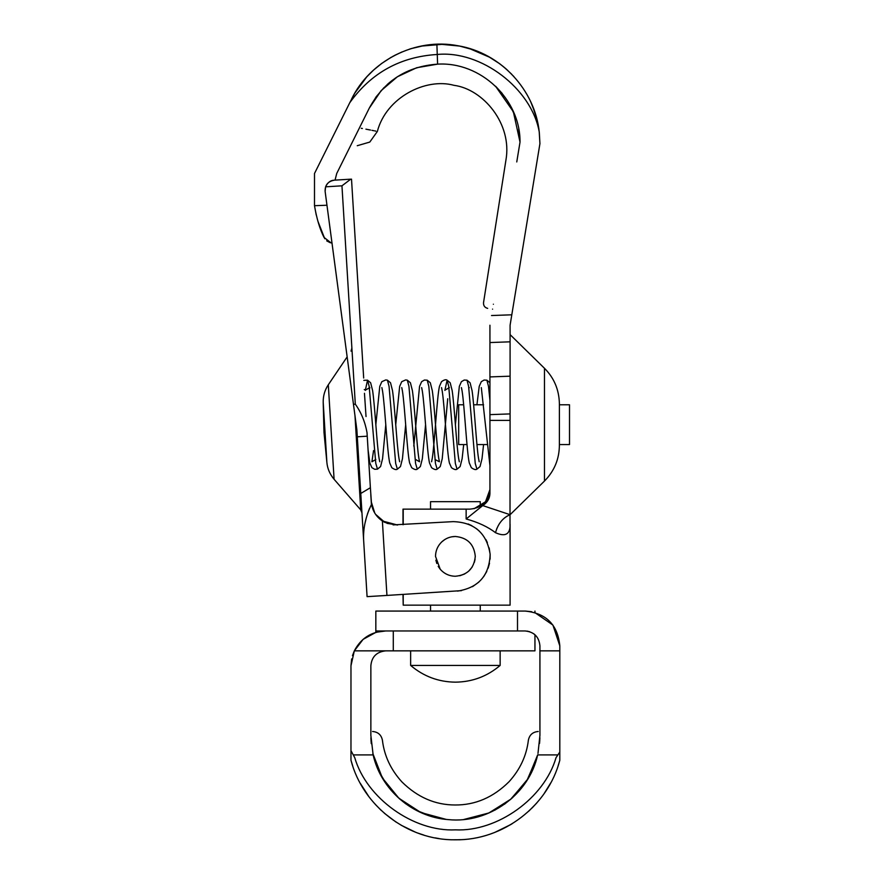 <?xml version="1.0" encoding="UTF-8"?>
<svg xmlns="http://www.w3.org/2000/svg" width="884" height="884" viewBox="0 0 884 884"><rect width="100%" height="100%" fill="white"/><g stroke="black" fill="none" stroke-linecap="round" stroke-linejoin="round"><path stroke-width="1.33" d="M438.199 566.368L440.21 569.208C444.232 573.793 449.304 576.136 455.393 576.257C467.481 575.075 474.111 568.445 475.283 556.367C474.111 544.29 467.481 537.66 455.393 536.477L451.812 536.798M459.791 575.76L464.708 573.948M468.686 571.163L472.133 567.108M474.377 562.301L475.073 559.274M444.862 539.494L441.702 541.936C437.668 545.903 435.602 550.71 435.503 556.367L440.21 569.208C444.232 573.793 449.304 576.136 455.393 576.257M455.393 536.477C450.133 536.544 445.569 538.367 441.702 541.936C437.668 545.903 435.602 550.71 435.503 556.367M435.878 560.213L436.829 563.495M430.53 509.129L430.53 501.67L480.255 501.67L480.255 506.3M484.299 665.431L500.145 665.431C487.239 676.382 472.321 681.962 455.393 682.161C438.475 681.962 423.558 676.382 410.64 665.431L484.299 665.431M370.794 494.543L371.413 504.543L370.794 494.543M370.385 487.714L371.534 504.322C365.678 516.411 363.048 528.389 363.633 540.246L360.771 493.471L370.385 487.714L367.015 432.619C365.114 421.922 361.213 412.441 355.313 404.176L341.953 185.817L325.588 186.822C327.577 182.546 330.506 180.325 334.373 180.17L350.749 179.165L334.373 180.17C327.986 181.331 324.903 185.076 325.124 191.408L325.588 186.822M364.462 393.281L366.031 416.552M354.981 415.635L360.738 509.891L334.086 479.272L328.307 384.772C324.782 390.065 323.091 395.899 323.201 402.253L326.892 462.542L323.997 432.464L323.201 402.253M350.749 179.165L341.953 185.817M351.512 179.12L363.678 378.021L351.512 179.12M365.147 522.643L366.484 517.173M367.457 513.924L369.501 508.488M372.783 508.952L371.567 504.499M371.534 504.322C372.827 511.361 376.44 516.919 382.374 520.974L386.938 595.429L367.081 596.645L363.633 540.246M355.313 404.176L353.467 404.286L356.882 429.967L325.124 191.408M372.982 509.482L374.783 513.085M375.589 514.333L384.993 522.477L397.568 525.03L386.949 523.35M393.082 524.897L453.271 521.626C474.498 522.389 486.786 533.262 490.134 554.246L490.09 559.141M489.515 563.252L488.134 568.18M486.786 571.407L483.67 576.666M478.83 582.103L472.498 586.689M461.525 590.634L386.938 595.429M468.133 523.969L471.879 525.715M476.443 528.643L479.261 531.03M485.891 539.572L487.36 542.588M489.172 547.947L490.134 554.246C489.371 575.473 478.498 587.761 457.525 591.109M384.463 522.212L382.595 521.118M382.087 520.787L375.523 514.234M374.761 513.04L371.236 501.736M397.568 525.03L382.374 520.974M356.882 429.967L360.771 493.471M357.302 436.795L367.225 436.188L367.015 432.619M537.98 753.444L539.925 735.377L539.925 650.845L559.815 650.845L559.815 760.24L559.815 752.019L556.025 757.699C544.279 798.252 497.416 831.855 455.393 829.855C413.381 831.855 366.506 798.252 354.76 757.699L350.97 750.649L350.97 760.24C362.816 806.12 407.734 840.54 455.393 839.8C503.04 840.54 547.992 806.109 559.815 760.24L559.815 752.019L559.815 760.24L558.169 765.666M550.743 782.87L544.224 793.456M536.279 803.523L528.765 811.169M510.853 824.529L494.985 832.308M459.139 839.734L453.227 839.778M350.97 760.24L352.694 765.875M360.307 783.334L368.86 796.628M384.33 813.225L395.977 822.043M417.712 833.037L423.966 835.137M435.038 837.866L439.116 838.573M375.17 804.252L381.358 810.551M401.104 825.203L415.369 832.131M437.061 838.242L438.53 838.474M559.638 760.903L558.08 765.931M536.853 802.882L532.146 807.91M512.112 823.766L500.333 830.043M460.63 839.678L455.393 839.8M371.269 743.665L371.048 740.891C385.999 740.052 385.999 740.052 371.048 740.891L370.893 737.809M370.86 731.488C373.103 731.488 373.103 731.488 370.86 731.488M539.925 731.488C537.693 731.488 537.693 731.488 539.925 731.488M539.748 740.891L539.892 737.753L539.748 740.891C524.787 740.052 524.787 740.052 539.748 740.891L539.549 743.433M371.048 740.891L371.169 742.604M373.17 754.969L373.567 756.605M378.982 771.511L386.982 785.025M397.612 797.081L410.054 806.716M424.364 814.009L431.812 816.551M439.547 818.407L446.287 819.424M537.627 754.969L527.77 779.058L511.051 799.003L489.051 812.926L463.824 819.49L488.653 813.092L510.411 799.567L527.096 780.152L537.207 756.638M446.254 819.413L420.917 812.562L398.905 798.263L382.352 777.92L372.827 753.488M525.019 630.955L517.505 630.955L517.505 611.065L525.008 611.065C538.234 611.065 538.234 611.065 525.008 611.065C538.234 612.711 538.234 612.711 525.008 611.065C546.157 613.131 557.76 624.734 559.815 645.872L559.815 650.845M525.461 611.065L531.704 611.717M517.505 630.955L375.833 630.955L375.833 611.065L517.505 611.065L517.505 630.955L393.292 630.955L393.292 650.845L534.953 650.845L534.953 634.756L533.715 633.762M376.54 632.204L385.744 630.955C372.562 630.955 372.562 630.955 385.778 630.955L393.292 630.955M385.225 630.955L381.833 631.176M350.97 750.649L350.97 665.763L354.329 650.845L363.125 639.342L375.833 632.403L378.882 631.651M539.925 650.845L539.925 645.872C539.041 636.811 534.069 631.839 525.008 630.955L525.472 630.966M526.974 631.088L529.737 631.729M539.616 742.604L539.892 737.809M534.566 612.402L552.92 625.065L559.815 645.872M353.257 754.914L373.147 754.914L370.86 735.377L370.86 665.763C371.678 656.779 376.65 651.806 385.778 650.845L354.329 650.845C360.992 638.16 371.468 631.53 385.778 630.955M385.778 650.845L393.292 650.845M372.893 753.809L373.147 754.914C380.816 789.688 412.729 817.159 448.332 819.612C488.775 823.833 529.129 794.594 537.638 754.914L557.837 754.914M354.329 650.845L352.473 655.652M351.655 658.911L350.97 665.763M370.893 737.753L371.247 743.433M534.345 765.632L530.61 774.008M526.245 781.544L519.505 790.517M512.687 797.567L504.399 804.285M495.592 809.755L486.487 813.998M468.387 818.904L465.106 819.346M434.099 817.192L416.718 810.562M405.8 803.854L399.236 798.595M391.479 790.738L386.827 784.859M382.606 778.417L378.816 771.224M375.91 764.185L373.147 754.914M569.506 444.564L569.506 404.784L559.395 404.784L559.395 403.811C559.097 389.767 554.113 377.921 544.467 368.285L544.467 481.062C554.456 470.94 559.439 458.774 559.384 444.564L569.506 444.564M466.984 444.564L458.685 444.564L458.685 404.784L463.68 404.784M437.613 64.145L416.673 67.736L397.413 76.753L381.214 90.566L369.269 108.168L359.412 127.948C383.004 132.489 383.004 132.489 359.412 127.948L369.269 108.168C383.999 81.03 406.773 66.355 437.602 64.145L437.26 54.476C480.995 50.145 531.56 88.533 539.229 131.882L539.925 143.65L510.09 325.224L510.09 355.876M510.09 413.911L510.09 376.186L510.09 420.375L489.935 420.375L489.935 414.629L510.09 413.911M437.26 54.476L436.895 44.531L437.26 54.476C400.441 56.698 371.28 72.775 349.777 102.699L354.672 93.373M539.229 131.882C535.019 90.312 500.919 52.863 458.089 45.769C415.171 37.36 369.689 61.106 351.467 99.306L354.882 93.008L366.65 77.019L370.507 72.985M559.395 403.811L559.384 444.564M373.512 70.134L381.612 63.493L391.358 57.173M411.347 48.565L424.585 45.482M443.646 44.255L457.006 45.581M459.426 46.023L473.316 49.78M481.371 52.996L482.763 53.637M488.366 56.488L499.626 63.692M505.725 68.598L506.51 69.284M530.964 102.4L535.196 113.34M350.727 145.374C359.324 145.816 359.324 145.816 350.727 145.374M375.888 131.13L374.882 130.92M374.043 130.755L371.954 130.335M370.551 130.059L365.921 129.163M362.385 128.489L361.247 128.279M492.576 309.135C486.067 308.118 486.067 308.118 492.576 309.135M397.104 76.952L381.092 90.698L369.269 108.168L376.098 96.909M376.197 96.765L384.01 87.604M387.291 84.477L389.667 82.422M389.988 82.168L392.684 80.046M395.049 78.333L397.855 76.477M495.78 86.444L502.2 93.45M509.659 104.367L515.261 116.489M518.709 129.186L519.35 133.241M516.764 161.938C502.41 159.684 502.41 159.684 516.764 161.938L520.024 142.114C520.411 99.174 480.62 61.537 437.602 64.145C480.62 61.537 520.411 99.174 520.024 142.114L513.361 111.76L495.592 86.267M402.993 524.698L402.993 509.129L470.045 509.129C482.123 507.946 488.753 501.316 489.935 489.239C488.764 501.316 482.134 507.946 470.045 509.129M403.214 594.435L403.214 605.153L402.993 594.446M489.935 420.375L489.935 492.068C490.189 497.714 487.791 502.222 482.741 505.582L466.144 518.974L466.144 509.129M496.642 529.052L497.007 528.135M504.344 518.079L507.007 516.168M510.002 526.212L510.09 420.375M403.214 605.153L510.09 605.153L510.09 524.124C510.311 534.279 505.449 537.14 495.504 532.698C497.99 523.77 502.852 517.759 510.09 514.698L544.467 481.062M495.504 532.698C487.869 526.82 478.078 522.245 466.144 518.974M482.741 505.582L510.09 514.698M331.102 242.912L323.997 237.387C319.875 229.221 316.704 218.668 314.494 205.696L326.969 205.243M369.269 108.168L336.727 173.485L335.058 180.126L336.727 173.485M314.505 173.485L314.494 205.696L314.505 173.485L349.777 102.699M317.831 221.055L324.771 238.746M326.704 240.857L330.185 242.691M314.494 205.696L316.229 214.945M489.935 325.224L489.935 342.55L489.935 325.224M489.935 376.916L510.09 376.186L510.09 341.821L489.935 342.55L489.935 414.629M367.103 76.51L373.777 69.891M392.872 56.333L401.922 51.979M421.093 46.112L443.37 44.244M469.006 48.377L490.023 57.416M504.72 67.725L511.759 74.3M532.654 106.312L536.842 119.086M539.218 131.804L539.328 132.733M539.925 143.528L539.328 132.777M536.809 118.942L533.693 108.986M531.781 104.224L530.356 101.074M513.902 76.576L506.974 69.703M504.068 67.184L499.78 63.814M488.41 56.51L482.531 53.526M459.669 46.067L440.21 44.2M427.536 45.051L424.563 45.482M411.403 48.543L409.458 49.161M402.032 51.935L394.75 55.338M365.302 390.408L367.545 380.186L369.158 386.341L375.788 463.404L377.49 469.15L380.584 466.564L382.562 458.719L385.789 424.674M375.844 424.674L379.766 386.407L381.833 381.689L385.756 379.921L387.435 380.186L389.048 386.341L395.678 463.404L397.38 469.15L400.474 466.564L402.452 458.719L405.679 424.674M395.734 424.674L399.656 386.407L401.723 381.689L405.646 379.921L407.325 380.186L408.938 386.341L415.568 463.404L417.27 469.15L420.364 466.564L422.342 458.719L425.569 424.674M413.8 446.066L419.546 386.407L421.613 381.689L424.419 380.043L427.215 380.186L428.828 386.341L435.458 463.404L437.16 469.15L440.254 466.564L442.232 458.719L447.735 398.75M444.862 390.408L447.105 380.186L448.718 386.341L455.348 463.404L457.05 469.15L460.144 466.564L462.122 458.719L463.691 444.564M455.404 424.674L459.326 386.407L461.393 381.689L464.199 380.043L466.995 380.186L468.608 386.341L475.238 463.404L476.94 469.15L480.034 466.564L482.012 458.719L483.581 444.564M476.929 404.784L479.216 386.407L481.283 381.689L484.089 380.043L486.885 380.186L488.498 386.341L489.935 400.308M493.382 304.229C480.344 302.184 480.344 302.184 493.382 304.229M403.214 509.129L403.214 524.687M491.526 315.533L511.803 314.803M363.81 380.352L367.545 380.186L370.639 382.783L372.617 390.629C374.816 405.424 376.971 445.503 379.081 458.376L379.755 461.757M387.435 380.186L390.529 382.783L392.507 390.629C394.706 405.424 396.861 445.503 398.971 458.376L399.645 461.757M407.325 380.186L410.419 382.783L412.397 390.629C414.596 405.424 416.751 445.503 418.861 458.376L419.546 461.768L415.613 459.481M427.215 380.186L430.309 382.783L432.287 390.629C434.486 405.424 436.641 445.503 438.751 458.376L439.436 461.768L434.983 459.503M449.37 387.59L445.448 389.866M431.58 461.768L432.276 458.288C434.596 443.68 437.005 397.026 439.436 386.407L441.503 381.689C444.088 379.788 445.956 379.291 447.105 380.186L450.199 382.783L452.177 390.629C454.376 405.424 456.531 445.503 458.641 458.387L459.315 461.757M469.26 387.59L468.84 388.242M466.995 380.186L470.089 382.783L472.067 390.629C474.266 405.424 476.421 445.503 478.531 458.387L479.205 461.757M486.885 380.186L489.935 382.717M369.468 388.971L369.821 387.568L365.888 389.866L364.263 389.568M368.053 449.724L369.821 462.929L371.888 467.658L374.694 469.293L377.49 469.15M375.833 459.481L371.91 461.768L373.556 450.575M381.866 387.59L382.551 391.048C384.872 405.657 387.28 452.31 389.711 462.929L391.778 467.658C394.363 469.548 396.231 470.045 397.38 469.15M401.756 387.59L402.441 391.048C404.762 405.657 407.17 452.31 409.601 462.929L411.668 467.658C414.253 469.548 416.121 470.045 417.27 469.15M421.646 387.59L422.331 391.048C424.651 405.657 427.06 452.31 429.491 462.929L431.558 467.658C434.143 469.548 436.011 470.045 437.16 469.15M441.536 387.601L442.221 391.048C444.541 405.657 446.95 452.31 449.381 462.929L451.448 467.658C454.033 469.548 455.901 470.045 457.05 469.15M461.426 387.601L462.111 391.048C464.432 405.657 466.84 452.31 469.271 462.929L471.338 467.658C473.923 469.548 475.791 470.045 476.94 469.15M481.316 387.601L489.935 465.559M480.255 605.153L480.255 611.065M430.53 611.065L430.53 605.153M500.145 650.845L500.145 665.431M410.64 665.431L410.64 650.845M328.307 384.772L347.158 356.871M334.086 479.272C329.854 474.233 327.456 468.653 326.892 462.542M351.036 351.125L351.876 348.042M360.738 509.891L361.954 512.853M538.245 731.488C532.765 731.952 529.472 734.869 528.367 740.251C526.544 755.665 520.112 769.478 509.073 781.699C493.283 797.39 475.261 805.147 455.028 804.992C435.138 804.948 417.425 797.246 401.888 781.887C390.75 769.632 384.264 755.754 382.418 740.251C381.313 734.869 378.021 731.952 372.551 731.488M534.953 611.065L534.953 612.513M375.833 630.955L375.833 632.403M476.951 444.564L486.874 444.564M483.57 404.784L473.636 404.784M510.09 334.616L544.467 368.285M487.67 308.372C484.752 307.599 483.371 305.709 483.526 302.682L505.913 160.225C512.499 123.605 482.94 89.085 453.967 85.317C425.801 77.527 386.22 97.35 377.358 131.44L369.788 142.07L357.247 145.716M489.935 489.592L485.493 501.758L474.067 508.72"/></g></svg>
